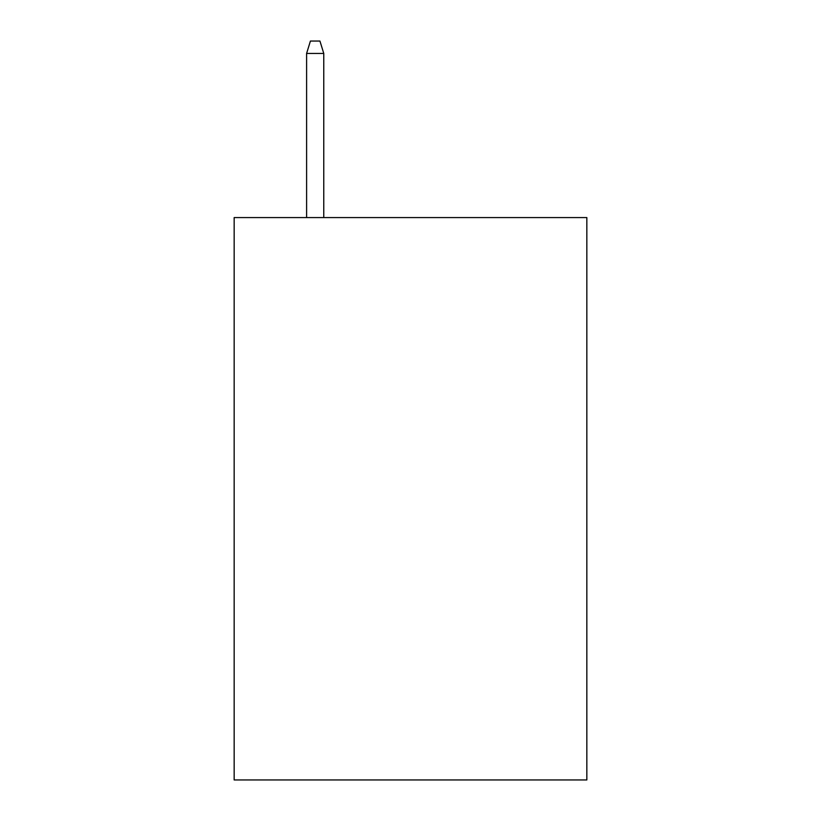 <?xml version="1.0" encoding="UTF-8"?>
<svg xmlns="http://www.w3.org/2000/svg" width="821" height="821" viewBox="0 0 821 821"><rect width="100%" height="100%" fill="white"/><g stroke="black" fill="none" stroke-linecap="round" stroke-linejoin="round"><path stroke-width="1.23" d="M586.841 217.575L586.841 779.95L234.159 779.95L234.159 217.575L586.841 217.575M323.761 217.575L323.761 53.437L306.602 53.437L306.602 217.575M306.602 53.437L310.42 41.05L319.944 41.05L323.761 53.437"/></g></svg>
